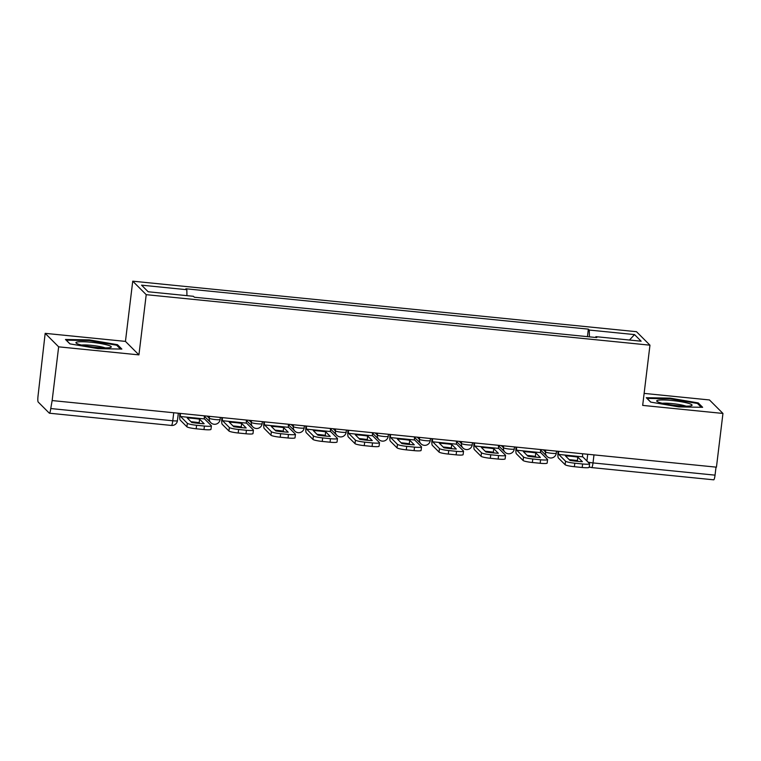 <?xml version="1.0" encoding="UTF-8"?>
<svg xmlns="http://www.w3.org/2000/svg" width="761" height="761" viewBox="0 0 761 761"><rect width="100%" height="100%" fill="white"/><g stroke="black" fill="none" stroke-linecap="round" stroke-linejoin="round"><path stroke-width="1.14" d="M45.175 333.347L58.654 346.835L52.148 400.562L716.443 467.168L722.95 413.442L642.674 405.394L649.961 345.18L636.481 331.691L132.737 281.18L125.451 341.394L45.175 333.347L38.05 395.834A5.479 0.866 -84.3 0 0 38.183 402.027L49.303 413.156A5.479 0.866 -84.3 0 0 49.417 413.213A5.479 0.866 -84.3 0 0 50.749 408.543L172.776 420.776A5.479 0.694 6.9 0 0 177.437 420.652L178.331 413.213M722.95 413.442L709.471 399.953L644.129 393.399M58.654 346.835L138.93 354.883L146.217 294.669L649.961 345.18M52.148 400.562L50.749 408.543M716.015 467.13L715.045 475.149A5.479 0.866 95.7 0 1 713.704 479.82L591.678 467.587A5.479 0.866 -84.3 0 0 593.009 462.916L715.045 475.149M589.423 336.847L589.271 330.055L634.531 334.593L641.133 341.204L595.882 336.666L595.625 337.465M589.271 330.055L588.348 329.132L185.893 288.771L186.816 289.703L141.565 285.166L148.167 291.767L193.418 296.305L194.34 297.228L596.805 337.589L595.882 336.666M132.737 281.18L146.217 294.669M650.645 402.093L678.831 406.897L702.641 407.306L698.256 402.93L670.08 398.127L646.27 397.708L650.645 402.093M125.451 341.394L138.93 354.883M69.86 343.858L98.045 348.652L121.855 349.071L117.47 344.685L89.284 339.891L65.484 339.473L69.86 343.858M587.444 336.647L588.348 329.132M186.816 289.703L186.949 295.658M634.531 334.593L629.471 340.034M669.994 398.802L670.08 398.127M698.113 404.12L698.256 402.93M89.208 340.567L89.284 339.891M117.327 345.875L117.47 344.685M577.808 457.104L582.374 461.68A16.999 2.159 6.9 0 1 569.989 460.434L565.423 455.868A16.999 2.159 -173.1 0 1 571.444 456.315A16.999 2.159 -173.1 0 1 577.808 457.104L577.39 460.614L578.17 461.394M569.209 459.654A16.999 2.159 -173.1 0 1 571.016 459.825A16.999 2.159 -173.1 0 1 577.39 460.614M558.641 451.349A3.291 0.523 -84.3 0 0 558.783 454.441L565.547 461.204A8.228 1.046 6.9 0 0 574.812 463.202L574.384 466.712A8.228 1.046 -173.1 0 1 565.119 464.714L558.365 457.951A6.859 1.084 95.7 0 1 558.079 451.292M582.612 453.756A3.291 0.523 -84.3 0 0 582.764 456.847L589.518 463.611A8.228 1.046 6.9 0 1 589.604 463.791A8.228 1.046 6.9 0 1 582.622 463.982L574.812 463.202M589.604 463.791L589.185 467.302A8.228 1.046 -173.1 0 1 582.194 467.492L582.622 463.982M574.384 466.712L582.194 467.492M688.277 403.292A17.826 2.264 6.9 0 0 666.883 400.096A17.826 2.264 6.9 0 0 657.076 401.456A17.826 2.264 6.9 0 0 660.5 402.807A17.826 2.264 6.9 0 0 678.165 405.727A17.826 2.264 6.9 0 0 691.587 405.632A17.826 2.264 6.9 0 0 688.277 403.292M686.032 406.146A13.498 1.712 6.9 0 0 684.605 405.699A13.498 1.712 6.9 0 0 662.346 403.282M650.798 402.122L647.078 398.403L670.146 398.802L697.457 403.454L701.281 407.287M107.491 345.056A17.826 2.264 6.9 0 0 86.098 341.86A17.826 2.264 6.9 0 0 76.29 343.221A17.826 2.264 6.9 0 0 79.715 344.571A17.826 2.264 6.9 0 0 97.379 347.482A17.826 2.264 6.9 0 0 110.792 347.397A17.826 2.264 6.9 0 0 107.491 345.056M105.237 347.91A13.498 1.712 6.9 0 0 103.819 347.454A13.498 1.712 6.9 0 0 81.56 345.047M70.012 343.886L66.293 340.167L89.36 340.567L116.671 345.218L120.495 349.052M535.792 452.89L540.358 457.466A16.999 2.159 6.9 0 1 527.963 456.22L523.397 451.654A16.999 2.159 -173.1 0 1 529.418 452.101A16.999 2.159 -173.1 0 1 535.792 452.89L535.363 456.4L536.144 457.18M527.183 455.439A16.999 2.159 -173.1 0 1 528.99 455.611A16.999 2.159 -173.1 0 1 535.363 456.4M516.614 447.135A3.291 0.523 -84.3 0 0 516.767 450.227L523.52 456.99A8.228 1.046 6.9 0 0 532.786 458.988L532.358 462.498A8.228 1.046 -173.1 0 1 523.102 460.5L516.338 453.737A6.859 1.084 95.7 0 1 516.053 447.078M540.595 449.542A3.291 0.523 -84.3 0 0 540.738 452.633L547.501 459.397A8.228 1.046 6.9 0 1 547.587 459.577A8.228 1.046 6.9 0 1 540.595 459.768L532.786 458.988M547.587 459.577L547.159 463.088A8.228 1.046 -173.1 0 1 540.167 463.278L540.595 459.768M532.358 462.498L540.167 463.278M493.765 448.686L498.331 453.252A16.999 2.159 6.9 0 1 485.937 452.005L481.371 447.439A16.999 2.159 -173.1 0 1 487.392 447.887A16.999 2.159 -173.1 0 1 493.765 448.686L493.337 452.196L494.117 452.966M485.157 451.225A16.999 2.159 -173.1 0 1 486.973 451.397A16.999 2.159 -173.1 0 1 493.337 452.196M474.598 442.921A3.291 0.523 -84.3 0 0 474.74 446.013L481.504 452.776A8.228 1.046 6.9 0 0 490.759 454.774L490.331 458.284A8.228 1.046 -173.1 0 1 481.076 456.286L474.312 449.523A6.859 1.084 95.7 0 1 474.036 442.864M498.569 445.328A3.291 0.523 -84.3 0 0 498.712 448.419L505.475 455.183A8.228 1.046 6.9 0 1 505.561 455.363A8.228 1.046 6.9 0 1 498.569 455.554L490.759 454.774M505.561 455.363L505.133 458.873A8.228 1.046 -173.1 0 1 498.151 459.064L498.569 455.554M490.331 458.284L498.151 459.064M451.739 444.472L456.305 449.038A16.999 2.159 6.9 0 1 443.91 447.791L439.354 443.225A16.999 2.159 -173.1 0 1 445.375 443.673A16.999 2.159 -173.1 0 1 451.739 444.472L451.321 447.982L452.091 448.752M443.14 447.011A16.999 2.159 -173.1 0 1 444.947 447.183A16.999 2.159 -173.1 0 1 451.321 447.982M432.571 438.707A3.291 0.523 -84.3 0 0 432.714 441.799L439.478 448.562A8.228 1.046 6.9 0 0 448.733 450.56L448.315 454.07A8.228 1.046 -173.1 0 1 439.049 452.072L432.296 445.309A6.859 1.084 95.7 0 1 432.01 438.65M456.543 441.114A3.291 0.523 -84.3 0 0 456.695 444.205L463.449 450.969A8.228 1.046 6.9 0 1 463.535 451.149A8.228 1.046 6.9 0 1 456.552 451.34L448.733 450.56M463.535 451.149L463.107 454.659A8.228 1.046 -173.1 0 1 456.124 454.85L456.552 451.34M448.315 454.07L456.124 454.85M409.713 440.258L414.279 444.824A16.999 2.159 6.9 0 1 401.894 443.577L397.328 439.011A16.999 2.159 -173.1 0 1 403.349 439.458A16.999 2.159 -173.1 0 1 409.713 440.258L409.294 443.768L410.074 444.538M401.114 442.797A16.999 2.159 -173.1 0 1 402.921 442.969A16.999 2.159 -173.1 0 1 409.294 443.768M390.545 434.493A3.291 0.523 -84.3 0 0 390.688 437.585L397.451 444.348A8.228 1.046 6.9 0 0 406.716 446.346L406.288 449.856A8.228 1.046 -173.1 0 1 397.033 447.858L390.269 441.095A6.859 1.084 95.7 0 1 389.984 434.436M414.526 436.9A3.291 0.523 -84.3 0 0 414.669 439.991L421.432 446.755A8.228 1.046 6.9 0 1 421.508 446.935A8.228 1.046 6.9 0 1 414.526 447.126L406.716 446.346M421.508 446.935L421.09 450.445A8.228 1.046 -173.1 0 1 414.098 450.636L414.526 447.126M406.288 449.856L414.098 450.636M367.696 436.043L372.262 440.609A16.999 2.159 6.9 0 1 359.867 439.363L355.301 434.797A16.999 2.159 -173.1 0 1 361.323 435.244A16.999 2.159 -173.1 0 1 367.696 436.043L367.268 439.554L368.048 440.324M359.087 438.583A16.999 2.159 -173.1 0 1 360.895 438.755A16.999 2.159 -173.1 0 1 367.268 439.554M348.519 430.279A3.291 0.523 -84.3 0 0 348.671 433.37L355.425 440.134A8.228 1.046 6.9 0 0 364.69 442.131L364.262 445.642A8.228 1.046 -173.1 0 1 355.007 443.644L348.243 436.881A6.859 1.084 95.7 0 1 347.958 430.222M372.5 432.686A3.291 0.523 -84.3 0 0 372.643 435.777L379.406 442.541A8.228 1.046 6.9 0 1 379.492 442.721A8.228 1.046 6.9 0 1 372.5 442.912L364.69 442.131M379.492 442.721L379.064 446.231A8.228 1.046 -173.1 0 1 372.081 446.422L372.5 442.912M364.262 445.642L372.081 446.422M325.67 431.829L330.236 436.395A16.999 2.159 6.9 0 1 317.841 435.149L313.275 430.583A16.999 2.159 -173.1 0 1 319.297 431.03A16.999 2.159 -173.1 0 1 325.67 431.829L325.242 435.34L326.022 436.11M317.061 434.369A16.999 2.159 -173.1 0 1 318.878 434.541A16.999 2.159 -173.1 0 1 325.242 435.34M306.502 426.065A3.291 0.523 -84.3 0 0 306.645 429.156L313.408 435.92A8.228 1.046 6.9 0 0 322.664 437.917L322.245 441.428A8.228 1.046 -173.1 0 1 312.98 439.43L306.217 432.667A6.859 1.084 95.7 0 1 305.941 426.008M330.474 428.472A3.291 0.523 -84.3 0 0 330.616 431.563L337.38 438.326A8.228 1.046 6.9 0 1 337.465 438.507A8.228 1.046 6.9 0 1 330.474 438.697L322.664 437.917M337.465 438.507L337.037 442.017A8.228 1.046 -173.1 0 1 330.055 442.208L330.474 438.697M322.245 441.428L330.055 442.208M283.644 427.615L288.21 432.181A16.999 2.159 6.9 0 1 275.824 430.935L271.258 426.369A16.999 2.159 -173.1 0 1 277.28 426.816A16.999 2.159 -173.1 0 1 283.644 427.615L283.225 431.126L284.005 431.906M275.044 430.155A16.999 2.159 -173.1 0 1 276.852 430.326A16.999 2.159 -173.1 0 1 283.225 431.126M264.476 421.851A3.291 0.523 -84.3 0 0 264.619 424.942L271.382 431.706A8.228 1.046 6.9 0 0 280.647 433.703L280.219 437.214A8.228 1.046 -173.1 0 1 270.954 435.216L264.2 428.453A6.859 1.084 95.7 0 1 263.915 421.794M288.448 424.257A3.291 0.523 -84.3 0 0 288.6 427.349L295.354 434.112A8.228 1.046 6.9 0 1 295.439 434.293A8.228 1.046 6.9 0 1 288.457 434.483L280.647 433.703M295.439 434.293L295.021 437.803A8.228 1.046 -173.1 0 1 288.029 437.994L288.457 434.483M280.219 437.214L288.029 437.994M241.627 423.401L246.193 427.967A16.999 2.159 6.9 0 1 233.798 426.721L229.232 422.155A16.999 2.159 -173.1 0 1 235.254 422.602A16.999 2.159 -173.1 0 1 241.627 423.401L241.199 426.911L241.979 427.692M233.018 425.941A16.999 2.159 -173.1 0 1 234.826 426.112A16.999 2.159 -173.1 0 1 241.199 426.911M222.45 417.637A3.291 0.523 -84.3 0 0 222.602 420.728L229.356 427.492A8.228 1.046 6.9 0 0 238.621 429.489L238.193 432.999A8.228 1.046 -173.1 0 1 228.937 431.002L222.174 424.238A6.859 1.084 95.7 0 1 221.889 417.58M246.431 420.043A3.291 0.523 -84.3 0 0 246.574 423.135L253.337 429.898A8.228 1.046 6.9 0 1 253.423 430.079A8.228 1.046 6.9 0 1 246.431 430.269L238.621 429.489M253.423 430.079L252.994 433.589A8.228 1.046 -173.1 0 1 246.003 433.78L246.431 430.269M238.193 432.999L246.003 433.78M199.601 419.187L204.167 423.753A16.999 2.159 6.9 0 1 191.772 422.507L187.206 417.941A16.999 2.159 -173.1 0 1 193.227 418.388A16.999 2.159 -173.1 0 1 199.601 419.187L199.173 422.697L199.953 423.477M190.992 421.727A16.999 2.159 -173.1 0 1 192.809 421.898A16.999 2.159 -173.1 0 1 199.173 422.697M180.433 413.423A3.291 0.523 -84.3 0 0 180.576 416.514L187.339 423.287A8.228 1.046 6.9 0 0 196.595 425.275L196.167 428.785A8.228 1.046 -173.1 0 1 186.911 426.797L180.148 420.024A6.859 1.084 95.7 0 1 179.872 413.366M204.405 415.829A3.291 0.523 -84.3 0 0 204.547 418.921L211.311 425.684A8.228 1.046 6.9 0 1 211.396 425.865A8.228 1.046 6.9 0 1 204.405 426.055L196.595 425.275M211.396 425.865L210.968 429.375A8.228 1.046 -173.1 0 1 203.986 429.565L204.405 426.055M196.167 428.785L203.986 429.565M207.116 416.105L209.275 418.265A5.479 0.694 6.9 0 0 215.449 419.587A5.479 0.694 6.9 0 0 220.11 419.463L220.357 417.428M249.142 420.319L251.301 422.479A5.479 0.694 6.9 0 0 257.475 423.801A5.479 0.694 6.9 0 0 262.136 423.677L262.383 421.642M291.168 424.533L293.327 426.693A5.479 0.694 6.9 0 0 299.501 428.015A5.479 0.694 6.9 0 0 304.162 427.891L304.4 425.856M333.194 428.738L335.354 430.907A5.479 0.694 6.9 0 0 341.527 432.229A5.479 0.694 6.9 0 0 346.179 432.105L346.426 430.07M375.211 432.952L377.37 435.121A5.479 0.694 6.9 0 0 383.544 436.443A5.479 0.694 6.9 0 0 388.205 436.319L388.452 434.284M417.237 437.166L419.397 439.335A5.479 0.694 6.9 0 0 425.57 440.657A5.479 0.694 6.9 0 0 430.231 440.533L430.479 438.498M459.264 441.38L461.423 443.549A5.479 0.694 6.9 0 0 467.596 444.871A5.479 0.694 6.9 0 0 472.248 444.747L472.495 442.712M501.28 445.594L503.449 447.763A5.479 0.694 6.9 0 0 509.623 449.085A5.479 0.694 6.9 0 0 514.274 448.961L514.522 446.926M543.306 449.808L545.466 451.977A5.479 0.694 6.9 0 0 551.639 453.299A5.479 0.694 6.9 0 0 556.301 453.175L556.548 451.14M587.72 454.269L586.912 460.995M209.513 416.343L209.275 418.265A5.479 5.375 135 0 0 210.787 422.678A5.479 5.479 0 0 0 220.11 419.463M251.539 420.557L251.301 422.479A5.479 5.375 135 0 0 252.814 426.892A5.479 5.479 0 0 0 262.136 423.677M293.556 424.771L293.327 426.693A5.479 5.375 135 0 0 294.84 431.106A5.479 5.479 0 0 0 304.162 427.891M335.582 428.985L335.354 430.907A5.479 5.375 135 0 0 336.857 435.321A5.479 5.479 0 0 0 346.179 432.105M377.608 433.199L377.37 435.121A5.479 5.375 135 0 0 378.883 439.535A5.479 5.479 0 0 0 388.205 436.319M419.634 437.413L419.397 439.335A5.479 5.375 135 0 0 420.909 443.749A5.479 5.479 0 0 0 430.231 440.533M461.651 441.627L461.423 443.549A5.479 5.375 135 0 0 462.926 447.963A5.479 5.479 0 0 0 472.248 444.747M503.677 445.841L503.449 447.763A5.479 5.375 135 0 0 504.952 452.177A5.479 5.479 0 0 0 514.274 448.961M545.704 450.055L545.466 451.977A5.479 5.375 135 0 0 546.978 456.391A5.479 5.479 0 0 0 556.301 453.175M587.968 462.06A5.479 0.694 6.9 0 0 593.009 462.916L593.98 454.897M173.746 412.757L172.776 420.776A5.479 0.866 -84.3 0 1 171.444 425.447A5.479 5.479 0 0 0 177.437 420.652M171.339 425.389A5.479 0.866 -84.3 0 0 171.444 425.447L49.417 413.213M591.573 467.53A5.479 0.866 -84.3 0 0 591.678 467.587A5.479 5.479 0 0 1 589.252 466.731A5.479 5.375 -45 0 0 591.573 467.53M565.119 464.714L565.547 461.204M558.783 454.441L582.764 456.847M523.102 460.5L523.52 456.99M516.767 450.227L540.738 452.633M481.076 456.286L481.504 452.776M474.74 446.013L498.712 448.419M439.049 452.072L439.478 448.562M432.714 441.799L456.695 444.205M397.033 447.858L397.451 444.348M390.688 437.585L414.669 439.991M355.007 443.644L355.425 440.134M348.671 433.37L372.643 435.777M312.98 439.43L313.408 435.92M306.645 429.156L330.616 431.563M270.954 435.216L271.382 431.706M264.619 424.942L288.6 427.349M228.937 431.002L229.356 427.492M222.602 420.728L246.574 423.135M186.911 426.797L187.339 423.287M180.576 416.514L204.547 418.921M540.557 449.97L546.978 456.391M498.531 445.756L504.952 452.177M456.514 441.542L462.926 447.963M414.488 437.328L420.909 443.749M372.462 433.114L378.883 439.535M330.445 428.9L336.857 435.321M288.419 424.686L294.84 431.106M246.393 420.472L252.814 426.892M204.367 416.257L210.787 422.678"/></g></svg>
